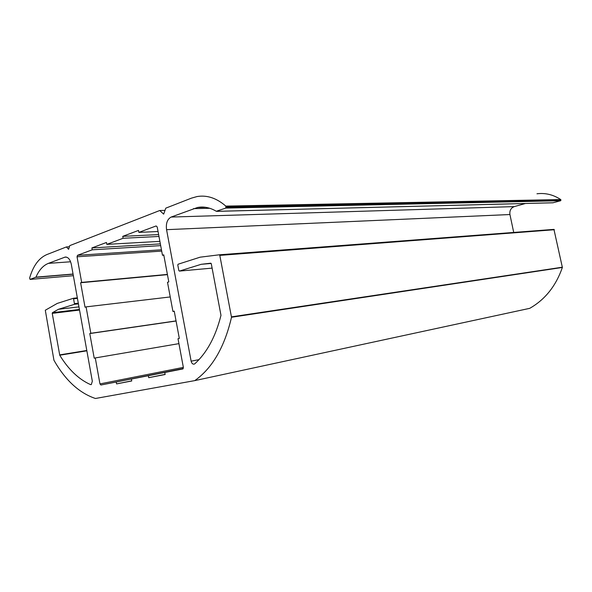 <?xml version="1.0" encoding="UTF-8"?>
<svg xmlns="http://www.w3.org/2000/svg" width="592" height="592" viewBox="0 0 592 592"><rect width="100%" height="100%" fill="white"/><g stroke="black" fill="none" stroke-linecap="round" stroke-linejoin="round"><path stroke-width="0.89" d="M231.502 317.26C224.568 347.075 212.321 368.194 194.761 380.619L529.714 308.343C545.025 299.641 555.91 286.01 562.378 267.451L553.934 229.385L219.255 254.804L219.81 255.389L231.502 317.26L562.378 267.451M194.761 380.619L95.43 398.49C79.202 393.021 65.372 380.286 53.946 360.276L45.303 310.23L57.246 303.422L73.467 298.257L74.548 304.303L58.504 309.276L78.958 306.878M58.504 309.276L52.414 312.694L52.237 313.36L59.74 355.215C68.465 369.504 78.706 379.287 90.465 384.571L91.279 384.615L92.33 381.233L71.321 264.387C70.145 259.34 68.073 256.913 65.105 257.098L48.403 263.366C43.186 265.453 39.035 270.048 35.949 277.152L30.081 279.409L29.63 278.033C33.174 265.815 38.909 257.994 46.835 254.575L66.393 246.945L69.397 246.768M66.393 246.945L68.605 249.299L69.752 245.628L159.751 210.508L164.99 210.389M159.751 210.508L163.658 214.126L165.79 208.155L191.445 198.142L197.04 196.559C206.971 194.886 216.568 198.068 225.826 206.105L225.818 208.081L216.272 211.263C210.056 207.57 203.803 206.312 197.521 207.489L171.132 217.057C167.314 219.166 165.79 223.369 166.559 229.674L191.127 361.172C191.727 363.407 192.763 364.383 194.25 364.117L194.783 363.791C206.889 352.795 215.629 336.648 220.979 315.351L211.292 263.773L210.745 263.196L201.191 264.306L211.174 263.455M536.974 193.784C545.387 192.748 553.298 194.672 560.698 199.541L560.639 200.74L552.891 202.797M525.467 203.493L514.27 206.608C510.903 207.947 509.46 210.589 509.934 214.533L513.715 232.441M201.191 264.306L179.376 271.092L178.821 270.537L177.792 265.046L178.103 264.217L200.148 257.18L219.255 254.804M122.744 236.349L123.099 238.28L106.812 244.37L106.464 242.468L91.901 247.944L92.234 249.809L77.508 255.307L77.041 256.787L81.659 282.399L80.616 282.747L85.026 307.196L86.069 306.878L90.828 333.289L89.777 333.562L94.217 358.182L95.275 357.938L99.959 383.912L100.899 385.015L116.224 382.01L116.565 383.905L131.742 380.967L131.387 379.035L148.348 375.713L148.71 377.681L165.146 374.507L164.776 372.494L182.832 368.942L183.365 367.432L178.014 338.713L179.317 338.409L174.233 311.126L172.938 311.466L167.506 282.295L168.794 281.903L163.747 254.834L162.474 255.263L157.206 226.98L156.118 225.952L138.876 232.39L138.513 230.421L122.744 236.349L158.626 234.587M123.099 238.28L158.974 236.452M106.812 244.37L159.884 241.366M91.901 247.944L160.358 243.889M92.234 249.809L160.676 245.621M81.659 282.399L167.395 274.414M80.616 282.747L167.44 274.644M86.069 306.878L170.237 296.94M90.828 333.289L176.053 320.901M89.777 333.562L176.076 321.012M95.275 357.938L178.932 343.634M116.224 382.01L183.187 368.638M116.565 383.905L131.72 380.848M131.387 379.035L183.15 368.698M148.348 375.713L183.083 368.772M148.71 377.681L165.124 374.366M164.776 372.494L183.002 368.853M172.938 311.466L174.263 311.288M162.474 255.263L163.806 255.167M138.876 232.39L158.049 231.516M73.541 298.257L77.337 297.843L73.526 298.257M73.904 298.76L77.434 298.375M74.777 303.592L78.299 303.193M74.548 304.303L78.418 303.859M52.414 312.694L79.424 309.453M52.237 313.36L79.535 310.067M59.622 354.897L86.802 350.494M59.74 355.215L86.861 350.812M64.669 257.224L66.415 257.106M48.403 263.366L70.603 261.775M35.949 277.152L73.053 274.037M35.786 277.337L73.082 274.192M30.103 279.402L73.356 275.702L30.081 279.409M225.826 206.105L560.698 199.541M226.055 206.564L560.876 199.815M226.174 207.178L560.957 200.192M225.818 208.081L560.639 200.74M216.894 211.329L553.172 202.775M193.429 208.643L209.805 208.288M171.132 217.057L514.27 206.608M166.559 229.674L509.934 214.533M191.127 361.172L198.964 359.655M179.383 271.084L212.114 268.117L179.376 271.092M219.81 255.389L554.378 229.733M231.502 316.853L562.393 267.199M77.508 255.307L161.453 249.794M77.041 256.787L161.697 251.097M99.959 383.912L183.35 367.38M100.899 385.015L183.224 368.579M65.964 257.039L65.105 257.098M216.79 211.359L553.083 202.79M205.646 207.318L197.521 207.489"/></g></svg>

